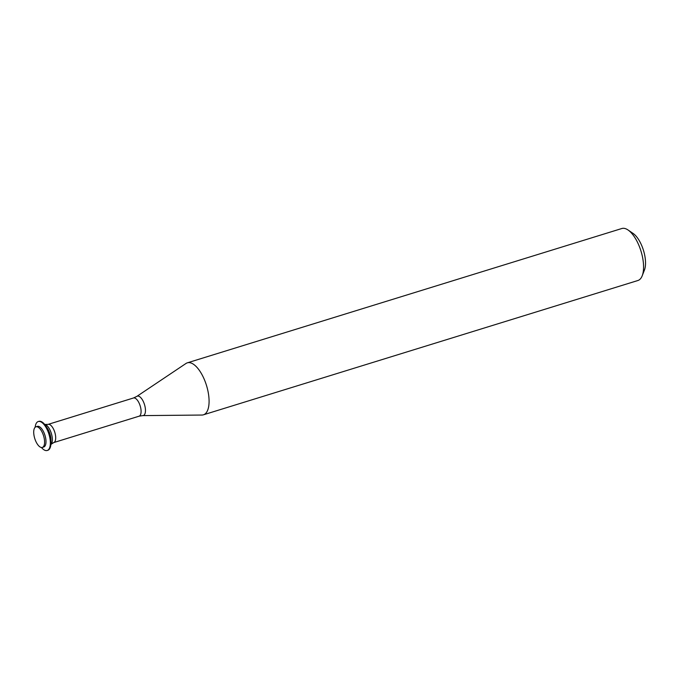 <?xml version="1.0" encoding="UTF-8"?>
<svg xmlns="http://www.w3.org/2000/svg" width="679" height="679" viewBox="0 0 679 679"><rect width="100%" height="100%" fill="white"/><g stroke="black" fill="none" stroke-linecap="round" stroke-linejoin="round"><path stroke-width="1.02" d="M136.852 396.383A10.143 4.337 -107.2 0 1 145.238 407.748A10.143 4.337 -107.2 0 1 142.794 415.607L201.935 415.047A27.211 11.628 -107.2 0 0 203.411 414.818L637.904 280.512A27.211 11.628 -107.2 0 0 642.198 275.801L644.43 270.089A21.77 9.302 -107.2 0 0 645.05 257.163A21.77 9.302 -107.2 0 0 633.1 233.432L628.033 229.986A27.211 11.628 -107.2 0 0 621.828 228.517L187.336 362.832A27.211 11.628 -107.2 0 0 185.995 363.469L136.852 396.383L133.483 397.987L48.09 424.383L45.086 424.443A10.796 4.609 -107.2 0 0 44.619 424.333A10.796 4.609 -107.2 0 1 52.105 436.75A10.796 4.609 -107.2 0 0 45.086 424.443M642.198 275.801A27.211 11.628 -107.2 0 0 642.971 259.641A27.211 11.628 -107.2 0 0 628.033 229.986M203.411 414.818A27.211 11.628 -107.2 0 0 208.478 393.956A27.211 11.628 -107.2 0 0 187.336 362.832M50.874 444.584A10.796 4.609 -107.2 0 0 51.205 444.236A10.796 4.609 -107.2 0 0 52.105 436.75A10.796 4.609 -107.2 0 1 50.874 444.584M41.444 447.503A15.15 6.476 -107.2 0 0 47.207 450.483L47.802 450.296A15.15 6.476 -107.2 0 0 50.959 442.572L50.933 439.958A10.796 4.609 -107.2 0 0 50.696 437.191A10.796 4.609 -107.2 0 0 47.275 428.118L45.824 425.954A15.15 6.476 -107.2 0 0 38.856 421.353L38.253 421.54A15.15 6.476 -107.2 0 0 35.181 427.252M50.959 442.572A15.15 6.476 -107.2 0 0 50.619 438.676A15.15 6.476 -107.2 0 0 45.824 425.954M47.207 450.483A15.15 6.476 -107.2 0 0 50.025 438.863A15.15 6.476 -107.2 0 0 38.253 421.54M42.336 447.427L43.745 446.994A10.796 4.609 -107.2 0 0 45.756 438.719A10.796 4.609 -107.2 0 0 37.37 426.37L35.962 426.802A10.796 4.609 -107.2 0 0 33.95 435.086A10.796 4.609 -107.2 0 0 42.336 447.427A10.796 4.609 -107.2 0 0 44.347 439.152A10.796 4.609 -107.2 0 0 35.962 426.802M142.794 415.607L139.11 416.185A9.523 4.074 -107.2 0 0 140.884 408.885A9.523 4.074 -107.2 0 0 133.483 397.987M139.11 416.185L53.717 442.581A9.523 4.074 -107.2 0 0 55.491 435.281A9.523 4.074 -107.2 0 0 48.09 424.383M53.717 442.581L51.205 444.236"/></g></svg>
